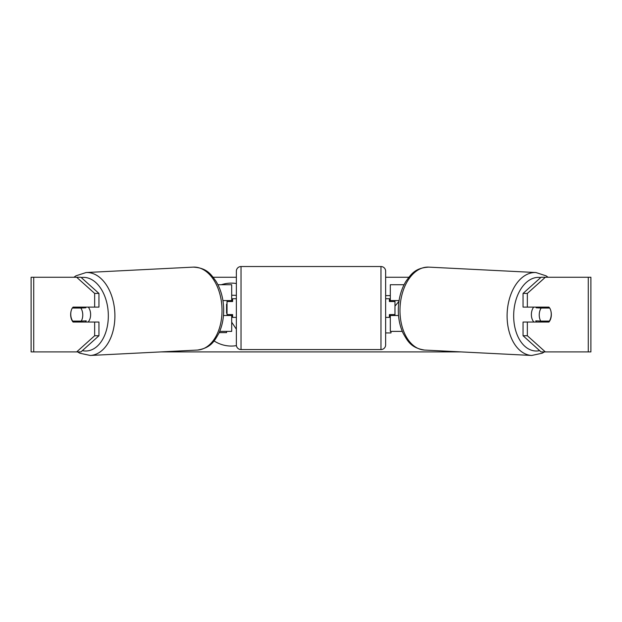 <?xml version="1.0" encoding="UTF-8"?>
<svg xmlns="http://www.w3.org/2000/svg" width="622" height="622" viewBox="0 0 622 622"><rect width="100%" height="100%" fill="white"/><g stroke="black" fill="none" stroke-linecap="round" stroke-linejoin="round"><path stroke-width="0.93" d="M404.059 284.728L390.305 284.728L390.305 300.589L399.067 300.589M402.294 331.378L390.305 331.378L390.305 314.584M394.97 315.517L394.97 314.584L389.372 314.584L389.372 317.383L385.64 317.383M394.97 314.584L394.97 300.589M390.305 301.522L390.305 300.589M398.531 315.517L390.305 315.517M533.933 322.048A9.33 5.995 -87.1 0 1 531.382 314.18A9.33 5.995 -87.1 0 1 533.676 307.12M549.716 308.053A9.33 5.995 -87.1 0 1 551.24 314.577A9.33 5.995 -87.1 0 1 549.327 321.107L540.767 321.107A9.33 5.995 -87.1 0 1 539.243 314.577A9.33 5.995 -87.1 0 1 541.148 308.053L549.615 308.046A9.33 5.995 -90 0 0 548.938 307.12L527.347 307.12L527.347 293.421L523.055 293.421L541.047 277.264L545.338 277.264L527.347 293.421M536.646 307.12A9.33 5.995 -87.1 0 0 536.148 307.797L541.148 308.053M544.258 307.12A9.33 5.995 -87.1 0 1 544.716 307.797L545.183 307.82M544.157 321.107A9.33 5.995 -87.1 0 1 543.371 322.048M536.654 322.048A9.33 5.995 -87.1 0 1 535.767 320.851L540.767 321.107M536.148 307.797L544.716 307.797M236.36 283.523A31.465 31.465 0 0 0 221.37 284.728M214.085 340.918A31.465 31.465 0 0 0 236.414 345.638M71.04 311.334A9.33 5.995 -90 0 0 70.667 314.584A9.33 5.995 -90 0 0 73.062 322.048L98.945 322.048L98.945 335.74L80.953 351.904L31.1 351.904L31.1 277.264L80.953 277.264L98.945 293.421L94.653 293.421L76.661 277.264M77.353 322.048A9.33 5.995 90 0 1 76.661 321.107M385.64 332.941L390.997 332.941L390.997 331.378M390.305 295.621L385.64 295.621M398.951 301.39L394.97 306.078M213.183 277.264L236.36 277.264M385.64 277.264L408.817 277.264M160.873 351.904L461.127 351.904M550.96 311.334A9.33 5.995 -90 0 1 548.938 322.048L527.347 322.048L527.347 335.74L545.338 351.904L541.047 351.904L523.055 335.74L523.055 322.048L527.347 322.048M588.28 351.904L588.28 277.264L590.9 277.264L590.9 351.904L545.338 351.904M588.28 277.264L545.338 277.264M527.347 307.12L523.055 307.12L523.055 293.421M523.055 335.74L527.347 335.74M544.647 322.048A9.33 5.995 90 0 0 545.338 321.107M545.331 308.053A9.33 5.995 90 0 0 544.647 307.12M98.945 293.421L98.945 307.12L94.653 307.12L94.653 293.421M76.669 308.053A9.33 5.995 90 0 1 77.353 307.12M76.661 351.904L94.653 335.74L94.653 322.048M94.653 335.74L98.945 335.74M94.653 307.12L73.062 307.12A9.33 5.995 -90 0 0 72.377 308.053L72.284 308.053A9.33 5.995 -92.9 0 0 70.76 314.577A9.33 5.995 -92.9 0 0 72.673 321.107L81.233 321.107A9.33 5.995 -92.9 0 0 82.757 314.577A9.33 5.995 -92.9 0 0 80.852 308.053L72.284 308.053M231.695 295.232L236.36 295.333M226.563 331.378L226.563 332.63L219.162 332.63M236.36 329.209L231.695 322.196M227.03 304.205L226.563 304.205L226.563 313.185L227.03 313.185M231.695 301.522L231.695 300.589L222.933 300.589M231.695 300.589L231.695 284.728L217.941 284.728M219.706 331.378L231.695 331.378L231.695 314.584M227.03 315.517L227.03 300.589M223.469 315.517L231.695 315.517M241.025 266.535A4.665 4.665 0 0 0 236.36 271.2L236.36 344.907A4.665 4.665 0 0 0 241.025 349.572L380.975 349.572A4.665 4.665 0 0 0 385.64 344.907L385.64 271.2A4.665 4.665 0 0 0 380.975 266.535L241.025 266.535L241.025 349.572M236.36 298.723L232.628 298.723L232.628 301.522L227.03 301.522M227.03 314.584L232.628 314.584L232.628 317.383L236.36 317.383M394.97 301.522L389.372 301.522L389.372 298.723L385.64 298.723M88.067 322.048A9.33 5.995 -92.9 0 0 90.618 314.18A9.33 5.995 -92.9 0 0 88.324 307.12M81.233 321.107L86.233 320.851A9.33 5.995 -92.9 0 1 85.346 322.048M77.843 321.107A9.33 5.995 -92.9 0 0 78.629 322.048M76.817 307.82L77.284 307.797A9.33 5.995 -92.9 0 1 77.742 307.12M80.852 308.053L85.852 307.797A9.33 5.995 -92.9 0 0 85.354 307.12M85.852 307.797L77.284 307.797M531.717 355.465L424.593 350.062A41.518 26.668 -87.1 0 1 400 308.59A41.518 26.668 -87.1 0 1 428.776 267.126L535.907 272.537A41.518 26.668 92.9 0 0 507.124 314.001A41.518 26.668 92.9 0 0 531.717 355.465L542.159 353.21L544.46 351.904M539.639 350.637A36.853 23.675 -87.1 0 1 513.694 314.18A36.853 23.675 -87.1 0 1 540.751 277.529M33.72 351.904L33.72 277.264M380.975 349.572L380.975 266.535M193.224 267.126C206.869 267.903 210.858 274.092 216.207 281.579C220.818 289.37 223.306 298.335 223.663 308.458C223.897 317.624 222.287 325.928 218.82 333.369C214.256 341.354 210.905 347.916 197.407 350.062A41.518 26.668 -92.9 0 0 222 308.59A41.518 26.668 -92.9 0 0 193.224 267.126L86.093 272.537A41.518 26.668 87.1 0 1 114.876 314.001A41.518 26.668 87.1 0 1 90.283 355.465L79.841 353.21L77.54 351.904M82.361 350.637A36.853 23.675 -92.9 0 0 108.306 314.18A36.853 23.675 -92.9 0 0 81.249 277.529M535.907 272.537L546.062 275.834L548.099 277.264M428.776 267.126C415.131 267.903 411.142 274.092 405.793 281.579C401.182 289.37 398.694 298.335 398.337 308.458C398.103 317.624 399.713 325.928 403.18 333.369C407.744 341.354 411.095 347.916 424.593 350.062M197.407 350.062L90.283 355.465M86.093 272.537L75.938 275.834L73.901 277.264"/></g></svg>
